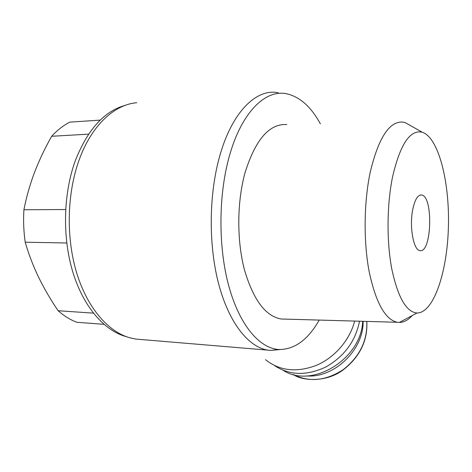 <?xml version="1.0" encoding="UTF-8"?>
<svg xmlns="http://www.w3.org/2000/svg" width="472" height="472" viewBox="0 0 472 472"><rect width="100%" height="100%" fill="white"/><g stroke="black" fill="none" stroke-linecap="round" stroke-linejoin="round"><path stroke-width="0.71" d="M100.241 120.1L69.809 122.142C63.366 125.428 57.319 130.142 51.672 136.284C45.011 147.99 39.288 160.049 34.503 172.463C29.842 184.888 26.314 197.314 23.919 209.739C23.234 220.66 23.665 231.481 25.211 242.201C28.627 254.06 33.075 265.712 38.568 277.158C44.161 288.598 50.681 299.791 58.139 310.735C64.109 316.01 70.358 319.857 76.871 322.282L103.934 324.317M88.583 134.148L51.672 136.284M65.638 209.538L23.919 209.739M66.753 242.997L25.211 242.201M93.367 313.131L58.139 310.735M265.506 359.658C279.566 370.903 296.516 372.809 316.364 365.375C334.701 357.599 349.852 340.023 354.655 321.072M306.487 375.924C334.123 378.373 363.959 349.593 363.08 321.314M283.294 370.39C311.791 389.17 361.351 359.186 362.685 321.302M274.568 365.611C289.478 375.452 306.481 375.948 325.586 367.11C344.188 356.59 355.499 341.291 359.528 321.214M278.173 92.677L275.306 92.329C254.738 90.335 232.106 113.026 220.123 154.657C208.83 193.225 208.288 244.673 218.648 283.902C229.05 323.178 248.632 347.162 267.854 350.13L270.721 350.442L280.02 349.551M136.732 102.725C114.366 104.524 91.397 125.54 79.025 160.262C66.9 193.856 66.015 237.941 76.718 273.052C87.485 308.181 108.377 331.863 129.936 337.834L135.83 339.073L141.04 339.51M125.387 105.285C104.212 111.097 87.485 129.653 75.213 160.964C63.171 194.181 62.298 237.723 72.936 272.433C83.644 307.16 104.424 330.612 125.888 336.565M320.376 123.835C310.942 106.584 299.555 96.536 286.221 93.692C265.423 89.538 241.859 111.964 229.61 155.264C218.306 194.488 218.07 247.045 228.873 286.28C239.705 325.58 259.677 348.371 278.828 349.498C294.54 349.622 308.004 339.81 319.214 320.075M286.799 124.537C269.359 123.505 255.435 139.57 245.033 172.746C236.932 201.969 236.72 240.319 244.407 269.648C253.281 299.832 265.541 316.281 281.176 319.001L285.648 319.125M410.97 125.871L405.1 122.572L403.047 122.1C389.583 120.92 378.686 137.435 370.361 171.637C363.853 201.78 363.405 241.398 369.157 271.63C375.83 302.723 385.193 319.609 397.265 322.276L399.324 322.453C403.861 322.382 408.18 320.069 412.286 315.514M392.533 177.006C386.822 204.942 386.568 241.658 391.819 269.128C397.908 297.384 406.292 312.01 416.977 313.007C433.668 313.095 447.208 272.173 448.4 227.321C449.798 182.505 438.742 137.553 422.198 132.195C410.015 129.475 400.12 144.414 392.533 177.006M412.74 209.533C409.2 226.654 413.525 250.378 419.921 250.585C431.803 253.582 433.473 195.898 421.531 194.983C417.767 194.806 414.835 199.656 412.74 209.533M293.295 374.491C309.16 382.544 325.822 380.91 343.291 369.6C359.776 356.572 367.605 340.513 366.773 321.414M293.289 374.485C301.791 380.863 325.963 382.804 343.008 370.036C359.817 356.962 367.759 340.76 366.827 321.42M135.83 339.073L267.854 350.13M278.828 349.498L270.721 350.442M397.265 322.276L281.176 319.001M422.198 132.195L405.1 122.572M416.977 313.007L399.324 322.453M420.481 195.001L421.531 194.983"/></g></svg>

